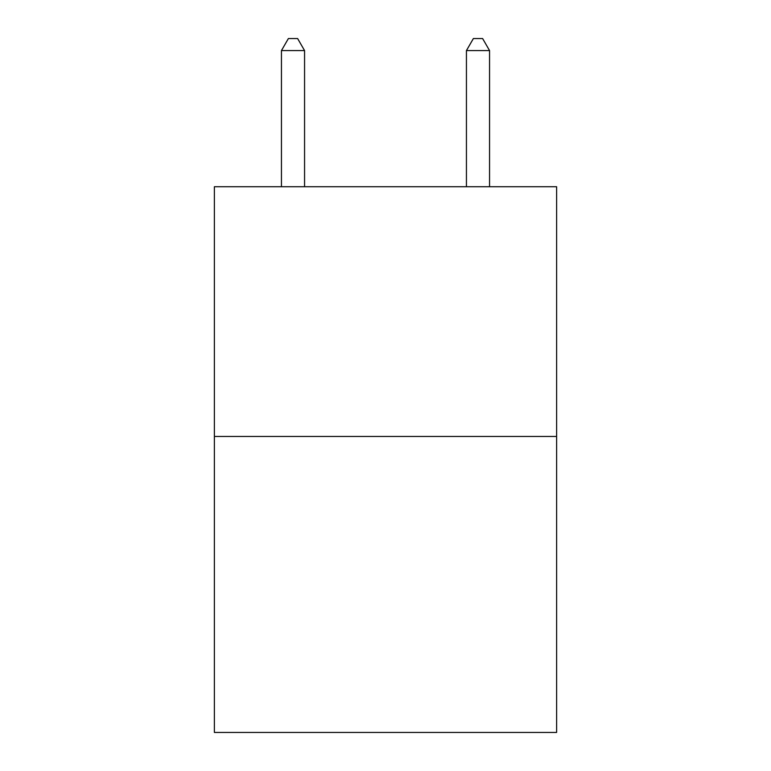 <?xml version="1.0" encoding="UTF-8"?>
<svg xmlns="http://www.w3.org/2000/svg" width="771" height="771" viewBox="0 0 771 771"><rect width="100%" height="100%" fill="white"/><g stroke="black" fill="none" stroke-linecap="round" stroke-linejoin="round"><path stroke-width="1.16" d="M556.614 436.463L556.614 186.727L214.386 186.727L214.386 732.45L556.614 732.45L556.614 436.463L214.386 436.463M304.564 186.727L304.564 50.578L281.444 50.578L281.444 186.727M281.444 50.578L288.383 38.55L297.625 38.55L304.564 50.578M489.556 186.727L489.556 50.578L466.436 50.578L466.436 186.727M466.436 50.578L473.375 38.55L482.617 38.55L489.556 50.578"/></g></svg>
